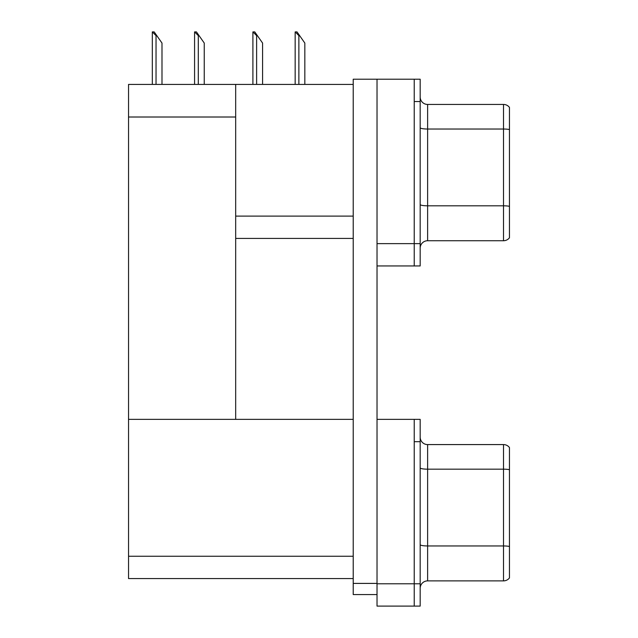 <?xml version="1.0" encoding="UTF-8"?>
<svg xmlns="http://www.w3.org/2000/svg" width="638" height="638" viewBox="0 0 638 638"><rect width="100%" height="100%" fill="white"/><g stroke="black" fill="none" stroke-linecap="round" stroke-linejoin="round"><path stroke-width="0.96" d="M128.541 117.009L235.677 117.009L235.677 419.365L128.541 419.365L128.541 84.423L353.221 84.423M414.229 419.365L414.229 606.1L420.179 606.1L420.179 419.365L377.026 419.365L377.026 79.216L414.229 79.216L414.229 265.958L377.026 265.958L377.026 243.636L414.229 243.636L414.229 265.958L420.179 265.958L420.179 243.636L414.229 243.636L414.229 101.538L420.179 101.538L420.179 243.636M235.677 238.429L353.221 238.429M235.677 117.009L235.677 84.423M377.026 419.365L377.026 606.1L414.229 606.1L414.229 441.679L420.179 441.679M235.677 419.365L353.221 419.365M128.541 419.365L128.541 578.57L353.221 578.57M420.179 248.174A7.441 7.441 0 0 1 427.62 240.733L503.51 240.733L503.51 104.441L427.62 104.441A7.441 7.441 0 0 1 420.179 97A7.441 7.441 0 0 0 427.62 104.441L427.62 240.733M509.459 107.415A7.441 7.441 0 0 0 503.51 104.441A7.441 7.441 0 0 1 509.459 107.415L509.459 237.759A7.441 7.441 0 0 1 503.51 240.733M414.229 79.216L420.179 79.216L420.179 101.538M509.459 130.064L509.459 206.321A7.441 1.292 180 0 0 503.51 205.811L427.62 205.811A7.441 1.292 0 0 1 420.179 204.519M420.179 588.316A7.441 7.441 0 0 1 427.62 580.883L503.51 580.883L503.51 444.582L427.62 444.582A7.441 7.441 0 0 1 420.179 437.142A7.441 7.441 0 0 0 427.62 444.582L427.62 580.883M509.459 447.557A7.441 7.441 0 0 0 503.51 444.582A7.441 7.441 0 0 1 509.459 447.557L509.459 577.9A7.441 7.441 0 0 1 503.51 580.883M509.459 470.206L509.459 546.471A7.441 1.292 180 0 0 503.51 545.953L427.62 545.953A7.441 1.292 0 0 1 420.179 544.661M295.506 31.9L297.021 31.9L299.621 35.616L298.879 35.616L295.163 31.9L295.163 84.423M304.828 84.423L304.828 43.057L299.621 35.616M253.254 31.9L254.761 31.9L257.361 35.616L256.62 35.616L252.903 31.9L252.903 84.423M262.577 84.423L262.577 43.057L257.361 35.616M194.925 31.9L196.432 31.9L199.04 35.616L198.298 35.616L194.574 31.9L194.574 84.423M204.248 84.423L204.248 43.057L199.04 35.616M152.665 31.9L154.173 31.9L156.781 35.616L156.039 35.616L152.315 31.9L152.315 84.423M161.988 84.423L161.988 43.057L156.781 35.616M377.026 594.568L353.221 594.568L353.221 583.411L377.026 583.411M377.026 79.216L353.221 79.216L353.221 583.411M235.677 216.107L353.221 216.107M377.026 583.778L420.179 583.778M128.541 556.256L353.221 556.256M509.459 129.546A7.441 1.292 180 0 0 503.51 129.028L427.62 129.028A7.441 1.292 0 0 1 420.179 127.736M509.459 469.688A7.441 1.292 180 0 0 503.51 469.177L427.62 469.177A7.441 1.292 0 0 1 420.179 467.885M298.879 84.423L298.879 35.616M256.62 84.423L256.62 35.616M198.298 84.423L198.298 35.616M156.039 84.423L156.039 35.616"/></g></svg>
